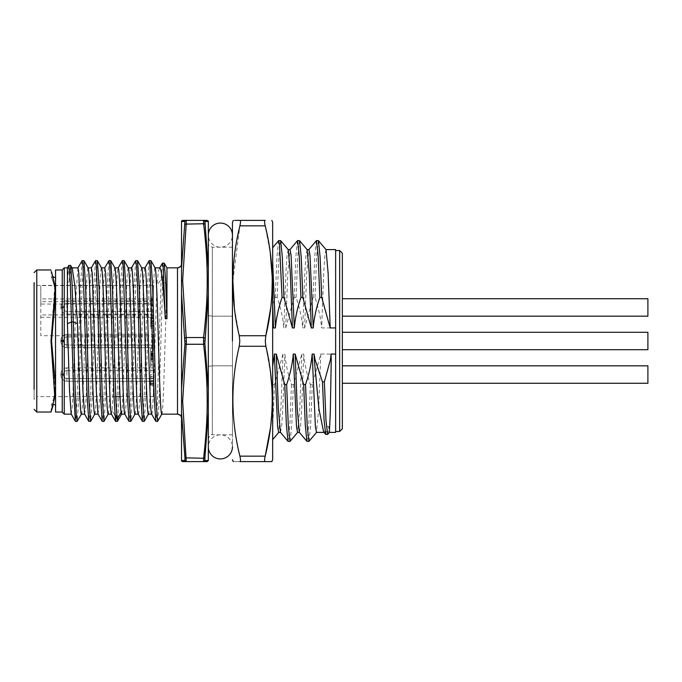 <?xml version="1.0" encoding="UTF-8"?>
<svg xmlns="http://www.w3.org/2000/svg" width="682" height="682" viewBox="0 0 682 682"><rect width="100%" height="100%" fill="white"/><g stroke="black" fill="none" stroke-linecap="round" stroke-linejoin="round"><path stroke-width="0.51" stroke-dasharray="3.41 2.56" d="M208.325 268.239L208.325 235.128A12.063 12.063 0 0 0 220.388 247.191A12.063 12.063 0 0 0 232.443 235.128L232.443 446.872L232.443 235.128M208.325 235.128L208.325 446.872A12.063 12.063 0 0 1 220.388 434.809A12.063 12.063 0 0 1 232.443 446.872M115.633 396.617L36.777 396.617L36.777 285.383L36.777 396.617L34.1 399.294L34.1 294.249M34.1 399.294L34.1 300.685L34.1 399.294M55.54 408.007L55.54 408.007A2.677 2.677 180 0 1 55.779 406.915L55.54 273.993A2.677 2.677 -0 0 0 55.779 275.085L55.54 408.007L55.54 273.993M181.523 412.763L181.523 268.222M181.523 378.791L181.523 388.689M40.801 317.309L153.373 317.309L153.373 298.929L153.373 304.044L40.801 304.044L40.801 285.63L153.373 285.383L153.373 396.617L153.373 334.299L153.373 347.701L66.938 347.701C63.273 347.343 61.261 345.331 60.903 341.665L60.903 340.335L60.903 341.665C61.261 345.331 63.273 347.343 66.938 347.701C63.273 347.343 61.261 345.331 60.903 341.665L60.903 341.665C61.261 345.331 63.273 347.343 66.938 347.701C63.273 347.343 61.261 345.331 60.903 341.665L63.588 341.256L60.903 341.665C61.261 345.331 63.273 347.343 66.938 347.701L153.373 347.701L83.016 347.701L153.373 347.701L83.016 347.701L153.373 347.701L153.373 334.299L153.373 347.701L153.373 345.024L83.016 345.024L83.016 347.701L83.016 345.024L81.005 344.478L79.001 345.024L66.938 345.024C64.901 344.819 63.784 343.702 63.588 341.665L63.588 341.665C63.784 343.702 64.901 344.819 66.938 345.024C64.901 344.819 63.784 343.702 63.588 341.665L60.903 341.256L63.588 341.665C63.784 343.702 64.901 344.819 66.938 345.024C64.901 344.819 63.784 343.702 63.588 341.665L60.903 341.256L63.588 341.665C63.784 343.702 64.901 344.819 66.938 345.024L79.001 345.024L66.938 345.024L79.001 345.024L66.938 345.024L79.001 345.024L79.001 347.701L79.001 345.024L83.016 345.024L81.005 344.478L79.001 345.024L79.001 347.701L79.001 345.024L83.016 345.024L83.016 347.701L83.016 345.024L81.005 344.478L79.001 345.024L79.001 347.701L79.001 345.024L153.373 345.024L153.373 334.299L153.373 347.701L153.373 335.715L40.801 335.715L40.801 298.929L40.801 335.715M66.938 334.299L66.938 334.299C63.273 334.657 61.261 336.669 60.903 340.335L60.903 341L60.903 340.335C61.261 336.669 63.273 334.657 66.938 334.299C63.273 334.657 61.261 336.669 60.903 340.335C61.261 336.669 63.273 334.657 66.938 334.299C63.273 334.657 61.261 336.669 60.903 340.335C61.261 336.669 63.273 334.657 66.938 334.299L66.938 336.976C64.901 337.181 63.784 338.298 63.588 340.335L63.588 341.665L63.588 340.335L60.903 340.744L60.903 341.256L60.903 340.335L63.588 340.744L63.588 341.665L63.588 340.335L63.588 341.665L63.588 340.335L63.588 341.256L63.588 340.744L60.903 340.744L63.588 340.744L63.588 341.256L63.588 340.335L63.588 341.256L63.588 340.744L60.903 340.744L63.588 340.335C63.784 338.298 64.901 337.181 66.938 336.976L66.938 336.976C64.901 337.181 63.784 338.298 63.588 340.335C63.784 338.298 64.901 337.181 66.938 336.976L66.938 341L66.938 334.299L66.938 341L66.938 334.299L66.938 341L66.938 334.299L153.373 334.299M153.373 374.546L153.373 367.845L153.373 381.247L66.938 381.247C63.273 380.888 61.261 378.877 60.903 375.211L60.903 374.546L60.903 375.211C61.261 378.877 63.273 380.888 66.938 381.247L153.373 381.247L153.373 370.522L153.373 378.57L83.016 378.57L83.016 381.247L83.016 378.57L81.005 378.033L79.001 378.57L66.938 378.57C64.901 378.365 63.784 377.248 63.588 375.211L60.903 374.81L63.588 375.211C63.784 377.248 64.901 378.365 66.938 378.57L79.001 378.57L79.001 381.247L79.001 378.57L153.373 378.57L153.373 374.546M66.938 367.845L66.938 367.845C63.273 368.203 61.261 370.215 60.903 373.881L60.903 374.546L60.903 373.881C61.261 370.215 63.273 368.203 66.938 367.845L66.938 370.531C64.901 370.727 63.784 371.843 63.588 373.881L63.588 375.211L63.588 373.881L60.903 374.29L60.903 374.81L60.903 373.881L63.588 374.29L63.588 374.81L63.588 373.881C63.784 371.843 64.901 370.727 66.938 370.531L66.938 374.546L66.938 367.845L153.373 367.845M153.373 307.454L153.373 314.155L66.938 314.155C63.273 313.797 61.261 311.785 60.903 308.119L60.903 307.454L60.903 308.119C61.261 311.785 63.273 313.797 66.938 314.155L153.373 314.155L153.373 303.43L153.373 311.469L83.016 311.469L83.016 314.155L83.016 311.469L81.005 310.932L79.001 311.469L66.938 311.469C64.901 311.273 63.784 310.157 63.588 308.119L60.903 307.71L63.588 308.119C63.784 310.157 64.901 311.273 66.938 311.469L79.001 311.469L79.001 314.155L79.001 311.469L153.373 311.469L153.373 307.454M66.938 300.753L66.938 300.753C63.273 301.112 61.261 303.123 60.903 306.789L60.903 307.454L60.903 306.789C61.261 303.123 63.273 301.112 66.938 300.753L66.938 303.43C64.901 303.635 63.784 304.752 63.588 306.789L63.588 308.119L63.588 306.789L60.903 307.19L60.903 307.71L60.903 306.789L63.588 307.19L63.588 307.71L63.588 306.789C63.784 304.752 64.901 303.635 66.938 303.43L66.938 307.454L66.938 300.753L153.373 300.753M51.491 271.726L53.026 276.295L55.54 295.962L51.525 341L55.54 386.012L55.336 390.76L53.528 399.021L55.344 390.786M51.005 269.97L51.525 277.344L53.375 277.344L54.79 285.008L51.005 341L55.029 391.229L54.79 396.967L53.026 405.705L53.528 399.021L51.525 404.656L53.528 399.021L53.026 405.705M153.373 345.024L83.016 345.024L83.016 347.701L83.016 345.024L153.373 345.024L83.016 345.024L153.373 345.024L153.373 347.701L153.373 341L153.373 345.024M55.54 412.03L55.54 269.97M62.241 412.141L62.241 269.859M64.253 267.847L64.253 414.153M166.954 267.847L166.954 285.187L165.104 341C163.987 380.096 162.87 415.159 161.753 414.153L161.805 414.153M151.592 414.059L151.702 414.153C152.819 415.159 153.936 380.096 155.053 341L156.903 285.187C157.9 273.823 158.897 268.043 159.895 267.847L159.469 268.222M148.403 414.153L148.352 414.153C149.469 415.159 150.586 380.087 151.702 341C152.819 301.913 153.936 266.841 155.053 267.847M67.424 267.847L67.424 282.024L69.104 282.024L70.459 271.462L71.806 267.847L72.232 268.214M77.987 267.847L76.265 290.6L72.965 392.713L72.13 408.561L71.184 414.059M81.397 414.153L81.346 414.153C82.462 415.159 83.579 380.087 84.696 341C85.813 301.913 86.929 266.841 88.046 267.847L88.149 267.941M91.388 267.847L89.666 290.583L86.367 392.704L85.531 408.561L84.585 414.059M94.798 414.153L94.747 414.153C95.864 415.159 96.98 380.087 98.097 341C99.214 301.913 100.331 266.841 101.448 267.847L101.55 267.941M104.798 267.847L103.067 290.592L99.768 392.704L98.933 408.569L97.986 414.059M114.951 267.941L114.849 267.847C113.732 266.85 112.615 301.904 111.498 341C110.382 380.096 109.265 415.15 108.148 414.153L108.199 414.153M114.823 414.954L112.163 410.573L114.84 341C115.957 301.913 117.074 266.841 118.191 267.847L118.139 267.847M121.601 414.153L122.214 410.573L124.9 341C126.017 301.913 127.133 266.841 128.25 267.847L128.361 267.941M124.84 414.153L124.891 414.153C126.017 415.159 127.133 380.087 128.242 341C129.367 301.913 130.475 266.85 131.592 267.847L131.541 267.847M135.002 414.153L134.951 414.153C136.068 415.159 137.184 380.087 138.301 341C139.418 301.913 140.535 266.841 141.651 267.847L141.754 267.941M138.19 414.059L138.301 414.153C139.418 415.15 140.535 380.087 141.651 341C142.768 301.904 143.885 266.841 145.002 267.847L144.942 267.847M112.163 410.573L111.388 414.059M181.523 293.311L185.095 341L181.523 388.194L181.523 220.985L181.523 221.445L184.941 221.48L184.95 224.173L181.523 269.237M182.64 220.388L186.254 220.388L182.657 280.745L186.408 340.974L182.64 401.519L186.22 461.612L182.64 461.612M232.443 341L232.443 222.315L232.443 341M233.278 220.388L234.992 220.388M232.852 280.779L239.902 225.836C240.695 222.341 240.703 220.525 239.936 220.388L265.162 220.388C264.394 220.516 264.403 222.332 265.196 225.836L270.345 253.568M234.412 308.076L239.254 335.732L265.844 335.732L265.289 341M272.655 384.563L274.488 384.563L282.962 354.06L284.863 354.06C285.732 363.907 287.94 374.077 291.495 384.563L293.388 384.563L301.862 354.06L303.754 354.06C304.624 363.907 306.84 374.077 310.395 384.563L312.288 384.563L320.762 354.06L335.638 354.06L335.638 250.541L335.638 341L335.638 327.94L321.623 327.94C320.753 318.085 318.537 307.914 314.982 297.437L313.098 297.437L304.615 327.94L302.723 327.94C301.853 318.085 299.645 307.923 296.09 297.437L294.198 297.437L285.724 327.94L283.831 327.94C282.953 318.085 280.745 307.914 277.19 297.437L275.298 297.437L272.655 304.658L272.647 439.643M339.662 250.541L339.662 431.459M342.338 253.218L342.338 428.782M342.338 374.546L342.338 365.833L342.338 374.546M647.9 365.833L647.9 383.258M647.9 332.287L342.338 332.287L647.9 332.287L647.9 349.713L647.9 341L647.9 349.713L647.9 341L647.9 349.713L342.338 349.713L342.338 341L342.338 349.713L342.338 341L342.338 349.713L342.338 341L342.338 349.713L647.9 349.713M342.338 307.454L342.338 316.167L342.338 307.454M647.9 298.742L647.9 316.167M153.373 317.309L153.373 335.715M153.373 351.341L150.696 351.341L150.696 354.205L153.373 354.205L153.373 360.062L153.373 354.205L150.696 354.222L150.696 360.062L150.696 354.222L150.696 356.064L153.373 356.064M153.373 360.028L150.696 360.062L153.373 360.028M150.696 356.064L150.696 358.655L153.373 358.655L150.696 358.655L150.696 354.683L153.373 354.683L153.373 355.245L150.696 355.245L150.696 352.952L153.373 352.952M153.373 384.043L153.373 374.427L153.373 384.043L150.696 384.043L150.696 381.971L153.373 381.971M153.373 354.904L153.373 366.728L153.373 354.904L150.696 354.904L153.373 355.152L153.373 355.842L150.696 355.842L150.696 351.341M153.373 320.591L153.373 327.241L153.373 317.352L153.373 321.179L153.373 320.591L150.696 320.591L153.373 320.881L150.696 321.179L150.696 318.809L153.373 318.809L150.696 319.074L150.696 317.352L153.373 317.352L150.696 317.352L150.696 323.652L150.696 322.961L153.373 322.961L153.373 323.652L150.696 323.652L150.696 327.241L153.373 327.241L150.696 327.07L150.696 320.685L150.696 322.492L153.373 322.492M153.373 321.913L150.696 321.913L150.696 325.34L153.373 325.502L150.696 325.502L150.696 322.492M153.373 298.682L153.373 303.089L150.696 302.936L150.696 304.632L153.373 304.632L153.373 311.035L153.373 305.331L153.373 305.911L150.696 305.911L150.696 298.426L153.373 298.682M153.373 309.398L150.696 309.398L150.696 305.331L153.373 305.331L153.373 298.426L150.696 298.426L150.696 303.089L153.373 302.689L153.373 304.632M153.373 300.472L150.696 300.063L153.373 300.472M153.373 381.247L153.373 378.57L153.373 381.247M153.373 314.155L153.373 311.469L153.373 314.155M153.373 285.63L153.373 304.044M40.801 304.044L40.801 285.63M150.696 353.046L153.373 353.046M150.696 352.952L150.696 348.451L153.373 348.451M150.696 348.451L150.696 353.6L153.373 353.6M150.696 353.6L150.696 355.152L153.373 355.169M153.373 383.821L150.696 383.821L150.696 385.893L153.373 385.893M150.696 385.893L150.696 384.043M150.696 381.971L150.696 378.28L153.373 378.28M150.696 378.28L150.696 376.686L153.373 376.686M150.696 376.686L150.696 374.427L153.373 374.427M150.696 374.427L150.696 376.524L153.373 376.524L150.696 376.549L150.696 380.539L150.696 376.524L150.696 382.38L153.373 382.38M150.696 382.38L150.696 383.429L153.373 383.429M150.696 383.429L150.696 384.861L153.373 384.861M150.696 384.861L150.696 383.821M153.373 358.425L150.696 358.425L150.696 356.2L153.373 356.2M150.696 356.2L150.696 354.904M153.373 357.359L150.696 357.359L150.696 355.169M150.696 357.359L150.696 366.728L153.373 366.728M150.696 366.728L150.696 364.879L153.373 364.879M150.696 364.879L150.696 358.425M150.696 321.913L150.696 320.591M153.373 320.685L150.696 320.685M150.696 309.398L150.696 311.035L153.373 311.035M150.696 311.035L150.696 304.632M150.696 378.203L153.373 378.203L153.373 376.524L150.696 376.549M150.696 380.539L153.373 380.539L153.373 378.203M153.373 380.539L153.373 376.549M66.938 336.976C64.901 337.181 63.784 338.298 63.588 340.335C63.784 338.298 64.901 337.181 66.938 336.976L66.938 345.024L66.938 336.976L66.938 345.024L66.938 336.976L66.938 345.024L66.938 336.976L153.373 336.976M55.54 386.038L55.54 404.656L55.54 386.038M51.005 412.03L51.525 404.656L53.375 404.656M51.525 277.344L53.528 282.979L51.525 277.344M55.336 291.24L53.528 282.979L53.026 276.295M116.358 417.478L115.684 421.408M108.881 260.677L107.236 286.133L103.928 398.51L102.283 421.408M95.48 260.677L93.835 286.142L90.527 398.51L88.882 421.408M82.079 260.677L80.433 286.125L77.126 398.501L75.48 421.408M69.104 282.024L70.553 265.417M68.78 265.511L67.424 282.024M110.655 260.592L109.009 283.482L105.701 395.858L104.056 421.323M97.253 260.592L95.608 283.507L92.3 395.884L90.655 421.323M83.852 260.592L82.207 283.473L78.899 395.85L77.254 421.323M166.954 285.187L162.768 279.654L161.088 279.654L157.192 406.915L155.888 421.408M149.094 260.677L147.44 286.15L144.141 398.527L142.487 421.408M135.692 260.669L134.039 286.116L130.739 398.493L129.086 421.408M122.283 260.677L120.842 280.643L116.52 415.295M162.384 263.184L161.088 279.654L156.903 285.187M164.166 263.099L162.768 279.654L158.94 405.287L157.661 421.323M150.858 260.592L149.213 283.507L145.914 395.884L144.26 421.323M137.457 260.592L135.812 283.482L132.513 395.85L130.859 421.323M124.056 260.592L122.555 279.859L118.029 417.478M181.523 413.778L184.907 457.844L184.907 460.521L181.523 460.555L181.523 388.194M207.209 220.388L203.586 220.388L203.586 223.739C206.032 244.54 207.234 263.542 207.183 280.754C207.234 297.957 206.032 316.951 203.586 337.752L203.586 344.461C206.049 365.279 207.26 384.298 207.209 401.519C207.26 418.663 206.066 437.58 203.62 458.278L203.62 461.612L207.209 461.612M186.254 461.612L203.62 461.612M203.62 220.388L186.254 220.388A1.338 1.33 -90 0 0 184.941 221.48M208.325 269.237L208.325 221.445L204.898 221.48L208.325 269.237L208.325 293.311L204.745 341L208.325 388.194L208.325 413.778L204.932 460.521L208.325 460.555L208.325 461.015L208.325 413.778M208.325 293.311L208.325 388.194M208.325 315.613L208.325 243.167L208.325 366.387L208.325 315.613L212.341 316.15L232.443 316.15L232.443 365.85L212.341 365.85L208.325 366.387L208.325 438.833L208.325 366.387L208.325 438.833L208.325 366.387L212.341 365.85L232.443 365.85L232.443 247.191L232.443 316.15L232.443 247.191L232.443 316.15L212.341 316.15L212.341 365.85L212.341 247.191L212.341 316.15L208.325 315.613M232.443 365.85L232.443 434.809L232.443 365.85M264.59 460.188L265.162 461.612L239.936 461.612C231.104 461.612 231.104 461.612 239.936 461.612C240.703 461.475 240.695 459.659 239.902 456.164L265.196 456.164L264.607 459.813M272.186 276.909L272.246 280.839M271.888 294.564L270.677 308.119M265.852 346.311L270.677 373.881M271.888 387.436L272.246 401.161M272.186 405.074L270.345 428.432M272.655 222.315L272.655 459.685M272.655 254.343L272.655 290.157M274.488 384.563L272.647 428.611L272.655 304.658M278.571 240.661L276.935 256.943L275.298 297.437M282.962 354.06L280.882 408.919L278.674 432.397M277.19 297.437L278.878 255.989L280.566 240.593M288.239 249.672L287.045 255.358L285.971 271.905L283.831 327.94M285.724 327.94L287.813 273.081L290.012 249.603M297.463 240.661L295.835 256.943L294.198 297.437M296.09 297.437L297.77 255.989L299.458 240.593M307.13 249.672L305.945 255.358L304.871 271.905L302.723 327.94M304.615 327.94L306.704 273.081L308.912 249.603M316.363 240.661L314.726 256.943L313.098 297.437M326.03 249.672L324.837 255.358L323.771 271.905L321.623 327.94M314.982 297.437L316.67 255.989L318.358 240.593M320.762 354.06L318.673 408.919L316.465 432.397M309.014 441.339L310.651 425.057L312.288 384.563M310.395 384.563L308.707 426.011L307.019 441.407M299.347 432.328L300.54 426.642L301.606 410.095L303.754 354.06M301.862 354.06L299.773 408.919L297.565 432.397M290.123 441.339L291.751 425.057L293.388 384.563M291.495 384.563L289.807 426.011L288.119 441.407M280.447 432.328L281.64 426.642L282.715 410.095L284.863 354.06M323.626 431.979L324.334 432.397L327.002 426.497L325.749 434.425M327.752 434.357L328.895 426.497L329.397 432.397M335.638 327.94L335.638 249.603L335.638 327.94M328.895 426.497L327.002 426.497M335.638 354.06L335.638 432.397L335.638 354.06M335.638 341L335.638 431.459L335.638 341M36.777 269.97L36.777 412.03M66.938 347.701L66.938 341L66.938 347.701M66.938 381.247L66.938 370.531L66.938 381.247M66.938 314.155L66.938 303.43L66.938 314.155M153.373 301.674L40.801 301.674M177.499 267.847L177.499 414.153M184.941 343.788L186.254 344.461L203.586 344.461L204.898 343.788M153.373 314.939L40.801 314.939M153.373 304.607L150.696 304.607M153.373 305.715L150.696 305.715M153.373 303.089L150.696 303.089M55.029 391.229L55.54 386.012M53.026 370.3L53.528 367.189M51.005 341L51.525 341M53.026 311.7L53.528 314.811M122.214 410.573L121.089 412.44M181.523 401.221L182.64 401.519M204.932 457.844L203.62 458.278L184.907 457.844M184.907 460.521A1.338 1.33 -90 0 0 186.22 461.612M184.95 224.173L186.254 223.739L204.898 224.173M182.657 280.745L181.523 281.061M185.095 341L186.408 340.974M184.95 338.417L186.254 337.752L203.586 337.752L204.898 338.417M207.209 401.519L208.325 401.221M204.898 221.48A1.338 1.33 90 0 0 203.586 220.388M207.183 280.754L208.325 281.061M203.441 340.974L204.745 341M212.341 365.85L212.341 434.809L212.341 365.85M239.902 225.836L265.196 225.836M239.254 346.268L265.844 346.268M208.325 412.763L208.325 429.549M153.373 396.617L120.041 396.617M153.373 298.929L40.801 298.929M66.938 370.522L153.373 370.522M66.938 303.43L150.696 303.464M153.373 285.383L36.777 285.383L34.1 282.706L34.1 381.306M153.373 361.605L150.696 361.605M153.373 359.201L150.696 359.201M153.373 354.597L150.696 354.597M153.373 356.422L150.696 356.422M153.373 321.768L150.696 321.768M153.373 318.238L150.696 318.238M153.373 315.954L150.696 315.954M153.373 323.805L150.696 323.805M153.373 328.528L150.696 328.528M153.373 326.09L150.696 326.09M153.373 299.449L150.696 299.449M153.373 297.037L150.696 297.037M153.373 305.246L150.696 305.246M55.344 390.76L54.79 396.967M55.344 291.214L54.79 285.008M232.443 247.191L212.341 247.191C209.476 246.483 208.138 245.145 208.325 243.167M232.443 434.809L212.341 434.809C211.062 433.999 209.715 435.338 208.325 438.833"/><path stroke-width="1.02" d="M232.443 235.128A12.063 12.063 0 0 0 220.388 223.065A12.063 12.063 0 0 0 208.325 235.128L208.325 235.128M232.443 446.872A12.063 12.063 0 0 1 220.388 458.935A12.063 12.063 0 0 1 208.325 446.872L208.325 429.549M34.1 292.672L34.1 389.328M155.104 267.847L159.895 267.847C161.694 269.722 163.484 286.687 165.283 318.724L166.954 318.724L166.954 267.847L177.499 267.847A4.024 4.024 -0 0 0 181.523 263.823L181.523 263.823C181.71 265.801 180.363 267.139 177.499 267.847L177.499 414.153A4.024 4.024 180 0 1 181.523 418.177C181.71 416.199 180.363 414.861 177.499 414.153L161.753 414.153C160.637 415.159 159.52 380.087 158.403 341C157.286 301.913 156.169 266.841 155.053 267.847M181.523 280.779L181.523 461.015L182.64 461.612L186.254 461.612L182.657 401.255L186.408 341.026L182.64 280.481L181.523 280.779L181.523 268.222L184.907 221.48L181.523 221.445L181.523 220.985L181.523 378.791M53.026 405.705L51.005 412.03L54.79 396.992L51.005 341L55.029 290.771L54.79 285.033L51.491 271.726M53.034 276.321L53.375 277.344L55.54 277.344M62.241 269.97L55.54 269.97L55.54 412.03L62.241 412.03M64.253 267.847L62.241 269.859L62.241 412.141L64.253 414.153L64.253 267.847L67.424 267.847L68.771 265.511M81.448 414.059L77.151 421.408L75.378 421.323L71.184 414.059L69.555 391.391L67.424 323.643L67.424 267.847M75.378 421.323L73.494 389.192L70.272 281.274L68.882 265.426L70.553 265.417L72.232 268.214L74.858 285.809L77.484 323.643L77.995 341C79.112 380.087 80.229 415.159 81.346 414.153L84.636 414.153M90.655 421.323L88.779 421.323L84.585 414.059L82.965 391.4L78.831 273.439L77.987 267.847L72.019 267.847M88.046 267.847C89.163 266.841 90.28 301.913 91.397 341C92.513 380.087 93.63 415.159 94.747 414.153L98.038 414.153M108.25 414.059L103.954 421.408L102.181 421.323L97.986 414.059L96.358 391.383L92.232 273.405L91.388 267.847L88.097 267.847M101.448 267.847C102.564 266.841 103.681 301.913 104.798 341C105.915 380.087 107.031 415.159 108.148 414.153L111.439 414.153M111.49 414.153C110.373 415.125 109.256 380.036 108.14 341L105.633 273.405L104.798 267.847L101.499 267.847M124.84 414.153L121.549 414.153C120.433 415.15 119.316 380.087 118.199 341C117.082 301.904 115.966 266.841 114.849 267.847M124.891 414.153C123.774 415.159 122.658 380.087 121.541 341C120.424 301.913 119.307 266.841 118.191 267.847L114.9 267.847M128.25 267.847C129.367 266.841 130.484 301.913 131.6 341C132.717 380.087 133.834 415.159 134.951 414.153L138.241 414.153M128.301 267.847L131.592 267.847C132.709 266.841 133.834 301.913 134.942 341C136.068 380.087 137.184 415.159 138.301 414.153M141.651 267.847C142.768 266.841 143.885 301.913 145.002 341C146.119 380.087 147.235 415.159 148.352 414.153L151.643 414.153M141.703 267.847L145.002 267.847C146.119 266.841 147.235 301.913 148.352 341C149.469 380.087 150.586 415.159 151.702 414.153M232.443 341L232.443 222.315L232.443 341M270.677 308.119L265.844 335.732L239.254 335.732L239.808 341L239.254 335.732C230.55 299.193 230.763 262.561 239.902 225.836C240.695 222.341 240.703 220.525 239.936 220.388C231.104 220.388 231.104 220.388 239.936 220.388L265.162 220.388C264.394 220.516 264.403 222.332 265.196 225.836L239.902 225.836M234.992 220.388L239.936 220.388M232.852 280.779L234.412 308.076M271.82 461.612L265.162 461.612L271.82 461.612L272.655 459.685L272.655 222.315L271.82 220.388M270.345 428.432L265.196 456.164L239.902 456.164C230.763 419.439 230.55 382.807 239.254 346.268L239.808 341L239.254 346.268C230.55 382.807 230.763 419.439 239.902 456.164C240.695 459.659 240.703 461.475 239.936 461.612C231.104 461.612 231.104 461.612 239.936 461.612L265.162 461.612C264.394 461.475 264.403 459.659 265.196 456.164C274.343 419.439 274.556 382.807 265.844 346.268L265.289 341L265.844 335.732C274.556 299.202 274.343 262.57 265.196 225.836M335.638 431.459L339.662 431.459L339.662 250.541L335.638 250.541M339.662 431.459L342.338 428.782L342.338 253.218L339.662 250.541M342.338 383.258L647.9 383.258L647.9 365.833L342.338 365.833M342.338 349.713L647.9 349.713L647.9 332.287L342.338 332.287M342.338 316.167L647.9 316.167L647.9 298.742L342.338 298.742M34.1 294.249L34.1 381.306M34.1 282.706L34.1 292.757M55.54 385.995L51.525 341L55.54 295.988L54.79 285.033M54.79 396.992L55.54 386.038M121.089 412.44L118.029 417.478L117.457 421.323L115.582 421.323L113.937 395.884L109.811 266.543L108.984 260.592L104.687 267.941M102.181 421.323L100.535 395.85L96.409 266.526L95.582 260.592L91.286 267.941M88.779 421.323L87.134 395.884L83.008 266.543L82.181 260.592L77.884 267.941M70.655 265.503L71.977 281.964L73.289 321.921L71.619 321.921L67.424 323.643M77.484 323.643L73.289 321.921L75.225 390.658L76.188 413.318L77.151 421.408M117.355 421.408L115.71 398.527L112.411 286.15L110.757 260.677L108.984 260.592M103.954 421.408L102.309 398.501L99.001 286.125L97.356 260.677L95.582 260.592M90.553 421.408L88.907 398.51L85.6 286.142L83.954 260.677L82.181 260.592M161.864 414.059L157.661 421.323L155.794 421.323L154.141 395.867L150.014 266.534L149.188 260.592L144.891 267.941M148.454 414.059L144.26 421.323L142.393 421.323L140.739 395.867L137.44 283.499L136.613 266.534L135.692 260.669M135.062 414.059L130.859 421.323L128.992 421.323L127.338 395.875L123.212 266.534L122.385 260.592L118.088 267.941M116.52 415.295L116.358 417.478L114.823 414.954M157.568 421.408L155.914 398.518L152.615 286.142L150.961 260.677L149.188 260.592M144.158 421.408L142.512 398.493L139.213 286.116L137.559 260.677L135.786 260.592M130.765 421.408L129.111 398.518L125.812 286.15L124.158 260.677L122.385 260.592M165.283 318.724L163.186 267.208L162.487 263.099L159.469 268.214M166.954 318.724L165.607 280.038L164.268 263.184L162.487 263.099M181.523 221.445L182.64 220.388L181.523 220.985M184.95 343.583L181.523 388.689L181.523 412.763L184.95 457.827L203.586 458.261C206.032 437.46 207.234 418.458 207.183 401.246C207.234 384.043 206.032 365.049 203.586 344.248L186.254 344.248L184.95 343.583L181.523 293.806M182.64 461.612L181.523 460.555L184.941 460.521L184.95 457.827M186.229 461.612L186.254 461.612A1.338 1.33 -90 0 1 184.941 460.521M182.64 280.481L186.22 223.722L186.22 220.388L182.64 220.388M204.898 460.521L203.586 461.612L203.586 458.261L204.898 457.827L204.898 460.521L208.325 460.555L207.209 461.612L186.254 461.612M204.932 460.521L203.867 461.612M204.898 457.827L208.325 412.763L208.325 388.689L204.898 343.583L203.586 344.248L203.586 337.539C206.049 316.721 207.26 297.702 207.209 280.481C207.26 263.337 206.066 244.42 203.62 223.722L203.62 220.388L207.209 220.388L208.325 221.445L208.325 220.985M184.907 221.48A1.338 1.33 -90 0 1 186.22 220.388L203.62 220.388L204.932 221.48L208.325 221.445L208.325 268.222L204.932 221.48M204.898 343.583L208.325 293.806L208.325 268.222L208.325 400.905M208.325 460.555L208.325 400.939L207.183 401.246M208.325 388.689L208.325 293.806M270.345 253.568L272.186 276.909M272.246 280.839L271.888 294.564M265.289 341L265.852 346.311M270.677 373.881L271.888 387.436M272.246 401.161L272.186 405.074M272.655 290.157L272.655 254.343M272.655 261.215L275.409 327.94C276.278 318.085 278.495 307.923 282.05 297.437L279.518 244.523L278.674 240.593L272.655 247.702M272.655 302.765L273.516 327.94L275.409 327.94M282.05 297.437L283.942 297.437L292.416 327.94L294.309 327.94C295.178 318.093 297.395 307.923 300.95 297.437L302.834 297.437L311.307 327.94L313.209 327.94C314.078 318.093 316.286 307.923 319.841 297.437L321.733 297.437L330.207 327.94L335.638 327.94L335.638 354.06L331.068 354.06L330.438 359.644L324.359 381.843L322.467 381.843L315.058 359.644L314.07 354.06L312.177 354.06C311.299 363.915 309.091 374.077 305.536 384.563L303.643 384.563L295.17 354.06L293.277 354.06C292.399 363.924 290.191 374.094 286.636 384.563L284.752 384.563L276.278 354.06L274.377 354.06L272.647 366.26M272.655 322.97L273.516 327.94M280.507 432.397L278.674 432.397L277.6 426.642L274.377 354.06M278.674 240.593L280.669 240.661L282.305 256.943L283.942 297.437M292.416 327.94L290.327 273.081L288.239 249.672L280.669 240.661M288.179 249.603L290.012 249.603L291.086 255.358L294.309 327.94M300.95 297.437L299.262 255.989L297.574 240.593L289.901 249.672M297.574 240.593L299.568 240.661L301.205 256.943L302.834 297.437M311.307 327.94L309.219 273.081L307.13 249.672L299.568 240.661M307.079 249.603L308.912 249.603L309.986 255.358L313.209 327.94M319.841 297.437L318.153 255.989L316.465 240.593L308.793 249.672M330.207 327.94L328.119 273.081L326.03 249.672L318.46 240.661L320.097 256.943L321.733 297.437M316.465 240.593L318.46 240.661M323.984 432.397L316.465 432.397L315.391 426.642L312.177 354.06M305.536 384.563L307.224 426.011L308.912 441.407L316.584 432.328M308.912 441.407L306.917 441.339L305.28 425.057L303.643 384.563M295.17 354.06L297.258 408.919L299.347 432.328L306.917 441.339M299.407 432.397L297.574 432.397L296.5 426.642L293.277 354.06M286.636 384.563L288.324 426.011L290.012 441.407L297.684 432.328M290.012 441.407L288.017 441.339L286.38 425.057L284.752 384.563M276.278 354.06L278.358 408.919L280.447 432.328L288.017 441.339M314.07 354.06L314.249 359.457L315.058 359.644M324.359 381.843L325.996 420.513L327.641 434.425L325.638 434.357L324.052 419.549L322.467 381.843M314.249 359.457L318.937 409.004L323.626 431.979L325.638 434.357M327.641 434.425L329.406 432.388L330.327 411.331L331.247 359.457L330.438 359.644M331.247 359.457L331.068 354.06M335.638 327.94L335.638 249.603L335.638 327.94M335.638 354.06L335.638 432.397L335.638 354.06M34.1 409.345L36.777 412.03L36.777 269.97L51.005 269.97M265.844 346.268L239.254 346.268M53.026 311.7L53.528 314.811M55.54 295.988L55.029 290.771M51.005 341L51.525 341M53.026 370.3L53.528 367.189M118.029 417.469L116.358 417.469M182.657 401.255L181.523 400.939M204.898 338.212L203.586 337.539L186.254 337.539L184.941 338.212M185.095 341L186.408 341.026M204.932 224.156L203.62 223.722L184.907 224.156M203.441 341.026L204.745 341M207.209 280.481L208.325 280.779M120.041 396.617L115.633 396.617M64.253 414.153L71.235 414.153M232.443 222.315L233.278 220.388M36.777 269.97L34.1 272.655M36.777 412.03L51.005 412.03M53.375 404.656L55.54 404.656M115.582 421.323L111.388 414.059M117.457 421.323L121.652 414.059M110.757 260.677L114.951 267.941M97.356 260.677L101.55 267.941M90.655 421.331L94.849 414.059M83.954 260.677L88.149 267.941M155.794 421.323L151.592 414.059M142.385 421.323L138.19 414.059M135.692 260.677L131.49 267.941M128.992 421.323L124.789 414.059M150.961 260.677L155.164 267.941M137.559 260.669L141.762 267.941M124.158 260.677L128.361 267.941M166.954 267.847L164.268 263.184M232.443 459.685L233.278 461.612M272.647 439.643L278.793 432.328M325.97 249.603L335.638 249.603M329.397 432.397L335.638 432.397"/></g></svg>
